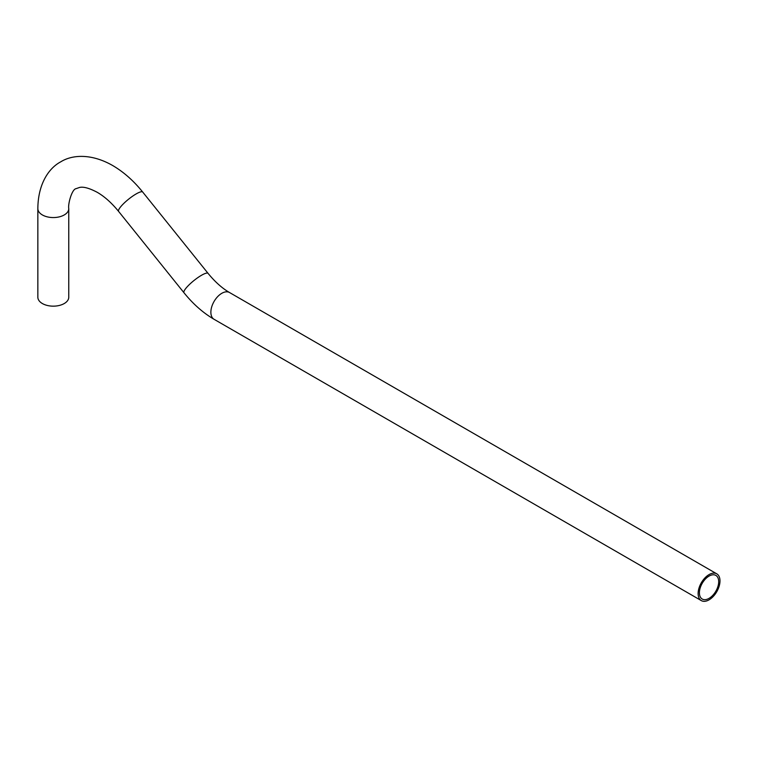 <?xml version="1.0" encoding="UTF-8"?>
<svg xmlns="http://www.w3.org/2000/svg" width="757" height="757" viewBox="0 0 757 757"><rect width="100%" height="100%" fill="white"/><g stroke="black" fill="none" stroke-linecap="round" stroke-linejoin="round"><path stroke-width="1.14" d="M709.054 598.361A13.635 7.873 120 0 0 717.958 586.344A13.635 7.873 120 0 0 715.867 575.415A13.635 7.873 120 0 0 709.054 576.096A13.635 7.873 120 0 0 700.14 588.113A13.635 7.873 120 0 0 702.231 599.033A13.635 7.873 120 0 0 709.054 598.361M118.603 211.411A15.462 3.265 141.2 0 1 123.372 203.841A15.462 3.265 141.2 0 1 136.118 193.953A15.462 3.265 141.2 0 1 142.695 192.041C133.629 180.772 123.599 171.924 112.594 165.48C91.682 153.548 72.426 154.475 60.683 161.866C48.41 168.347 37.973 184.557 37.85 208.639L37.85 297.227A15.462 8.923 0 0 0 47.388 305.478A15.462 8.923 0 0 0 64.241 303.538A15.462 8.923 0 0 0 68.764 297.227L68.764 208.639C67.818 204.049 71.962 188.985 76.135 188.644L79.466 187.481C83.336 186.506 89.222 188.096 97.142 192.259C104.485 196.489 111.639 202.876 118.603 211.411L183.979 292.741C193.044 304.011 203.075 312.868 214.08 319.303L701.323 600.613A15.462 8.923 120 0 0 709.054 599.847A15.462 8.923 120 0 0 719.15 586.23A15.462 8.923 120 0 0 716.784 573.834A15.462 8.923 120 0 0 709.054 574.601A15.462 8.923 120 0 0 698.957 588.227A15.462 8.923 120 0 0 701.323 600.613M142.695 192.041L208.071 273.372A15.462 3.265 141.2 0 0 201.494 275.283A15.462 3.265 141.2 0 0 188.748 285.171A15.462 3.265 141.2 0 0 183.979 292.741M208.071 273.372C215.035 281.907 222.189 288.294 229.532 292.533A15.462 8.923 120 0 0 221.81 293.3A15.462 8.923 120 0 0 211.705 306.916A15.462 8.923 120 0 0 214.08 319.303M37.85 208.639A15.462 8.923 0 0 0 47.388 216.88A15.462 8.923 0 0 0 64.241 214.95A15.462 8.923 0 0 0 68.764 208.639M229.532 292.533L716.784 573.834"/></g></svg>
